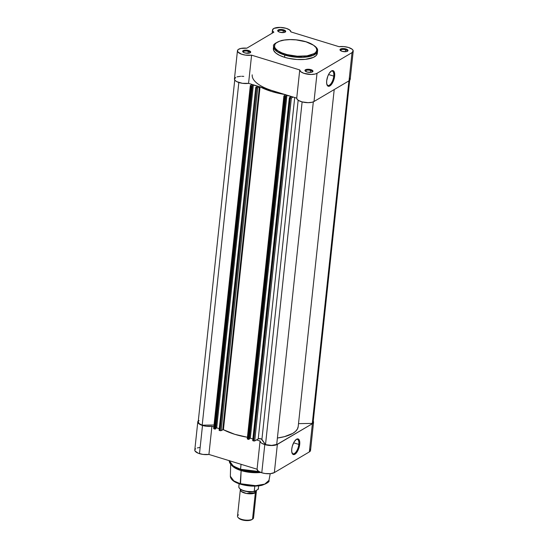 <?xml version="1.0" encoding="UTF-8"?>
<svg xmlns="http://www.w3.org/2000/svg" width="548" height="548" viewBox="0 0 548 548"><rect width="100%" height="100%" fill="white"/><g stroke="black" fill="none" stroke-linecap="round" stroke-linejoin="round"><path stroke-width="0.82" d="M347.185 51.368A3.391 1.288 6.1 0 0 345.576 49.758L345.959 48.978A4.035 1.534 -173.9 0 1 347.583 51.156A4.035 1.534 -173.9 0 1 342.021 51.307L345.809 51.683L347.487 51.217L347.994 50.389L345.959 48.978L342.171 48.601L340.493 49.067L339.986 49.895L342.021 51.307A4.035 1.534 -173.9 0 1 340.267 50.375A4.035 1.534 -173.9 0 1 341.342 48.745A4.035 1.534 -173.9 0 1 345.959 48.978L345.576 49.758A3.391 1.288 -173.9 0 1 347.295 51.094A3.391 1.288 -173.9 0 1 347.185 51.368M284.892 32.25A3.391 1.288 6.1 0 0 283.289 30.647L283.665 29.866A4.035 1.534 -173.9 0 1 285.289 32.044A4.035 1.534 -173.9 0 1 279.733 32.188L283.515 32.565L285.2 32.099L285.7 31.277L283.665 29.866L279.884 29.489L277.713 30.483L278.117 31.4L279.733 32.188A4.035 1.534 -173.9 0 1 277.973 31.263A4.035 1.534 -173.9 0 1 279.048 29.626A4.035 1.534 -173.9 0 1 283.665 29.866L283.289 30.647A3.391 1.288 -173.9 0 1 285.008 31.983A3.391 1.288 -173.9 0 1 284.892 32.25M249.874 52.937A3.391 1.288 6.1 0 0 248.271 51.334L248.648 50.553A4.035 1.534 -173.9 0 1 250.272 52.731A4.035 1.534 -173.9 0 1 244.716 52.875L248.497 53.252L250.183 52.786L250.683 51.964L248.648 50.553L244.867 50.176L242.696 51.17L243.1 52.087L244.716 52.875A4.035 1.534 -173.9 0 1 242.956 51.95A4.035 1.534 -173.9 0 1 244.031 50.313A4.035 1.534 -173.9 0 1 248.648 50.553L248.271 51.334A3.391 1.288 -173.9 0 1 249.984 52.67A3.391 1.288 -173.9 0 1 249.874 52.937M312.168 72.055A3.391 1.288 6.1 0 0 310.558 70.445L310.942 69.665A4.035 1.534 -173.9 0 1 312.566 71.843A4.035 1.534 -173.9 0 1 307.003 71.993L310.791 72.37L312.47 71.904L312.976 71.076L310.942 69.665L306.49 69.391L305.154 70L304.969 70.582L307.003 71.993A4.035 1.534 -173.9 0 1 305.25 71.062A4.035 1.534 -173.9 0 1 306.325 69.432A4.035 1.534 -173.9 0 1 310.942 69.665L310.558 70.445A3.391 1.288 -173.9 0 1 312.278 71.781A3.391 1.288 -173.9 0 1 312.168 72.055M333.766 76.117A7.514 3.158 107.1 0 0 330.951 71.302A7.514 3.158 -72.9 0 1 332.307 71.096A7.514 3.158 -72.9 0 1 333.766 76.117L328.56 74.514L333.766 76.117A7.514 3.158 -72.9 0 1 327.896 85.467A7.514 3.158 -72.9 0 1 326.896 84.536A7.514 3.158 107.1 0 0 330.732 83.947A7.514 3.158 107.1 0 0 333.766 76.117L334.643 76.103L333.766 76.117M326.683 80.803A8.158 3.432 -72.9 0 1 331.266 71.069A8.158 3.432 -72.9 0 1 334.643 76.103L333.526 80.666L331.444 84.488L329.101 86.276L327.786 86.002L326.677 83.495L326.683 80.803L327.8 76.234L329.115 73.514L331.465 70.945L333.54 70.904L334.417 72.329L334.643 76.103A8.158 3.432 -72.9 0 1 331.191 84.796A8.158 3.432 -72.9 0 1 327.019 84.899A8.158 3.432 -72.9 0 1 326.683 80.803M285.268 54.094C279.446 52.683 269.739 46.909 277.178 42.292C285.118 37.826 301.051 39.922 306.037 41.826L313.524 45.224L316.066 47.628L316.847 50.067L315.799 52.327L314.127 53.629L307.051 55.855L297.283 56.211L287.125 54.622L281.857 52.875L277.781 50.697L275.24 48.293L274.521 46.655L274.959 44.313L276.247 42.922L279.555 41.203L284.254 40.066L289.933 39.614L296.105 39.874L306.037 41.826C311.86 43.237 321.566 49.012 314.127 53.629C306.188 58.095 290.255 55.999 285.268 54.094L284.796 55.074L285.268 54.094M306.311 41.908L306.202 41.799C297.434 39.319 289.18 38.894 281.446 40.525C275.329 42.778 272.705 44.724 273.589 46.354L277.391 51.793L284.796 55.074A22.105 8.398 -173.9 0 1 273.589 46.354L273.356 48.58A22.105 8.398 6.1 0 0 284.556 57.3L284.796 55.074L284.556 57.3L288.501 58.321L297.023 59.492L305.291 59.362L313.367 57.41L316.244 55.458L317.333 53.115M235.743 77.378L234.441 79.22L235.126 80.481L236.832 81.673L242.408 83.31L248.573 83.365L251.587 55.163A9.282 3.521 -173.9 0 1 242.045 54.355A9.282 3.521 -173.9 0 1 237.455 50.731A9.282 3.521 -173.9 0 1 246.806 48.19L273.877 32.195A9.282 3.521 -173.9 0 1 272.472 30.044A9.282 3.521 -173.9 0 1 286.22 28.352L289.7 29.989L290.933 31.921L339.082 46.696A9.282 3.521 -173.9 0 1 348.514 47.471L352.22 49.293L353.193 50.711L352.035 52.615L349.021 80.816A9.282 3.521 6.1 0 0 350.199 79.33L353.213 51.128A9.282 3.521 -173.9 0 1 352.035 52.615L317.018 73.302L315.121 74.035L311.1 74.466L303.811 73.295L300.79 71.726L299.742 69.939L251.587 55.163L245.422 55.108L241.463 54.156L237.791 51.861L237.613 50.217L238.264 49.491L240.853 48.436L246.806 48.19L273.877 32.195L272.705 31.01L272.514 29.832L274.062 28.345L280.329 27.4L286.22 28.352A9.282 3.521 -173.9 0 1 290.933 31.921L339.082 46.696L343.767 46.58L348.514 47.471A9.282 3.521 -173.9 0 1 353.213 51.128M248.059 53.286L248.271 51.334L248.059 53.286M310.353 72.405L310.558 70.445L310.353 72.405M345.37 51.718L345.576 49.758L345.37 51.718M283.076 32.599L283.289 30.647L283.076 32.599M237.455 50.731L234.441 78.933A9.282 3.521 6.1 0 0 239.031 82.556A9.282 3.521 6.1 0 0 248.573 83.365L272.651 90.756A40.34 15.317 -173.9 0 1 252.21 74.843M273.493 47.929L273.671 50.423L275.719 52.957L279.453 55.314L284.556 57.3A22.105 8.398 6.1 0 0 317.319 53.279L317.552 51.053A22.105 8.398 -173.9 0 1 284.796 55.074L302.756 57.335L313.066 55.417L317.552 51.053C318.313 48.066 314.531 44.984 306.195 41.792M272.651 90.756L248.573 83.365L251.587 55.163L299.742 69.939L296.728 98.14L272.651 90.756L296.728 98.14L297.187 99.332L298.591 100.496L302.126 101.901L308.086 102.675L312.107 102.236L314.004 101.503L349.021 80.816L350.145 79.604L349.864 78.2M314.004 101.503L349.021 80.816L352.035 52.615L317.018 73.302L314.004 101.503L317.018 73.302A9.282 3.521 -173.9 0 1 306.572 74.028A9.282 3.521 -173.9 0 1 299.742 69.939L296.728 98.14A9.282 3.521 6.1 0 0 303.558 102.229A9.282 3.521 6.1 0 0 314.004 101.503M243.792 76.391L241.661 76.275M240.634 76.295L237.051 76.843M278.316 31.551A3.391 1.288 -173.9 0 1 278.268 31.263A3.391 1.288 -173.9 0 1 283.289 30.647A3.391 1.288 6.1 0 0 279.679 30.387A3.391 1.288 6.1 0 0 278.316 31.551M340.609 50.663A3.391 1.288 -173.9 0 1 340.555 50.375A3.391 1.288 -173.9 0 1 345.576 49.758A3.391 1.288 6.1 0 0 341.973 49.505A3.391 1.288 6.1 0 0 340.609 50.663M305.592 71.35A3.391 1.288 -173.9 0 1 305.537 71.062A3.391 1.288 -173.9 0 1 310.558 70.445A3.391 1.288 6.1 0 0 306.955 70.192A3.391 1.288 6.1 0 0 305.592 71.35M243.298 52.238A3.391 1.288 -173.9 0 1 243.25 51.95A3.391 1.288 -173.9 0 1 248.271 51.334A3.391 1.288 6.1 0 0 244.661 51.074A3.391 1.288 6.1 0 0 243.298 52.238M247.258 438.832L283.898 95.955L285.57 96.482L248.929 439.359L285.905 96.284L285.022 96.496L248.381 439.373L249.265 439.16L285.905 96.284L285.501 96.16L286.94 95.318L291.557 96.736L289.337 97.722L252.697 440.585L253.614 440.976L290.255 98.099L253.614 440.976L254.71 440.955L252.895 440.756L289.543 97.88L291.351 98.078L254.71 440.955L258.231 438.873A2.014 0.767 6.1 0 1 260.225 438.667A2.014 0.767 6.1 0 1 261.917 439.38L298.16 100.216L261.917 439.38L265.506 444.613L302.126 101.901L265.506 444.613A8.878 3.37 6.1 0 0 276.713 444.435L313.326 101.839L276.713 444.435L271.698 445.387L265.506 444.613L261.286 438.948L258.594 438.729L254.71 440.955L291.351 98.078L293.118 97.037L291.351 98.078L290.255 98.099L289.385 97.654L291.557 96.736L286.94 95.318L285.501 96.16L285.905 96.284L249.265 439.16L248.826 439.4L247.662 439.147L284.309 96.27L285.022 96.496L248.381 439.373L247.258 438.811L247.662 439.147L284.309 96.27L283.905 95.934L285.672 94.708M312.84 421.083L313.134 422.316L312.298 423.412L298.509 423.631L312.298 423.412A8.878 3.37 6.1 0 0 313.155 422.166L349.693 80.309M298.201 426.515L297.42 428.995L295.591 431.31L292.776 433.393L284.453 436.653L277.398 438.023A42.765 16.235 6.1 0 0 298.201 426.55L334.212 89.564M252.697 440.585L289.337 97.722M252.868 438.982L250.299 438.195L249.306 438.777L250.299 438.195L252.868 438.982M259.725 86.742L222.769 429.673L223.42 429.707L260.06 86.892L223.42 429.707A42.765 16.235 6.1 0 0 247.422 437.263L234.825 434.324L223.269 429.646L220.906 430.721L219.097 430.276L255.745 87.399L257.964 86.426L253.347 85.008L251.875 86.214L250.71 85.968L250.409 85.515L252.176 84.474L250.306 85.646L213.658 428.522L214.069 428.837L213.658 428.522M250.306 85.646L250.71 85.968L214.069 428.837L250.71 85.968L251.429 86.187L214.789 429.063L214.069 428.837L214.789 429.063L251.429 86.187L251.977 86.173L215.337 429.05L214.939 429.091L215.665 428.851L252.313 85.981L215.665 428.851L252.313 85.981L251.909 85.851L253.347 85.008L216.7 427.885L219.269 428.673L216.7 427.885L215.707 428.468L216.7 427.885L253.347 85.008L257.964 86.426L255.738 87.413L219.097 430.29M234.736 79.994L198.198 421.85A8.878 3.37 6.1 0 0 202.198 425.186L238.825 82.488L202.198 425.186L214.035 425.001L202.198 425.186L199.082 423.549L198.225 421.7M198.506 421.124L199.061 420.604M285.371 94.592L271.466 91.448L260.067 86.831M259.588 86.748L257.752 87.769L221.111 430.646L257.752 87.769L256.663 87.79L220.022 430.666L221.111 430.646L222.769 429.673L259.41 86.796L257.553 87.844L255.943 87.57L256.663 87.79L220.022 430.666L219.303 430.447L255.738 87.413M348.905 80.885L312.298 423.412L348.905 80.885M258.231 438.873L294.714 97.523L258.231 438.873M286.94 95.318L250.299 438.195L286.94 95.318M251.333 84.967L251.416 84.234L251.333 84.967M283.898 95.955L285.707 94.783M285.323 95.044L285.364 94.653L285.323 95.044M284.953 94.53A42.765 16.235 -173.9 0 1 260.348 86.974M289.371 97.791L252.744 440.53M255.779 87.481L219.145 430.221M291.961 452.826A7.514 3.158 107.1 0 0 295.797 452.237A7.514 3.158 107.1 0 0 298.831 444.401L299.708 444.387A8.158 3.432 -72.9 0 1 296.249 453.086A8.158 3.432 -72.9 0 1 292.084 453.189A8.158 3.432 -72.9 0 1 291.748 449.093L292.358 446.038L294.18 441.804L296.53 439.236L298.605 439.195L299.708 441.695L299.475 445.901L297.975 450.388L296.509 452.778L294.166 454.566L292.851 454.292L291.742 451.785L291.748 449.093A8.158 3.432 -72.9 0 1 296.331 439.359A8.158 3.432 -72.9 0 1 299.708 444.387L298.831 444.401A7.514 3.158 -72.9 0 1 292.961 453.758A7.514 3.158 -72.9 0 1 291.961 452.826M293.625 442.805L298.831 444.401L293.625 442.805M231.688 465.286A20.495 7.782 -173.9 0 0 241.127 470.588L240.586 469.718L241.127 470.588A20.495 7.782 6.1 0 0 260.793 472.451A20.495 7.782 -173.9 0 1 241.127 470.588L240.216 483.692L233.838 480.891L230.359 476.253A19.42 7.371 6.1 0 0 240.216 483.692L240.531 484.144L241.127 470.588A20.495 7.782 6.1 0 1 232.194 465.875L231.064 464.683L240.586 469.718L240.531 469.259L233.222 466.04L229.317 460.704A22.105 8.398 6.1 0 0 240.531 469.259L241.058 464.307L240.531 469.259A22.105 8.398 6.1 0 0 258.82 471.506L240.531 469.259L240.586 469.718A21.872 8.302 -173.9 0 1 231.064 464.683C229.639 462.998 229.064 461.615 229.331 460.539M195.609 448.757L194.821 449.812L195.026 450.99L198.225 453.223L202.993 454.422L208.918 454.443L211.932 426.241A9.282 3.521 -173.9 0 1 202.5 425.467L199.486 453.669A9.282 3.521 6.1 0 0 208.918 454.443L257.067 469.218L258.3 471.15L261.78 472.787L265.198 473.527L270.479 473.65L274.349 472.582L277.363 444.38A9.282 3.521 -173.9 0 1 264.794 444.579L261.78 472.787A9.282 3.521 6.1 0 0 274.349 472.582L309.367 451.895L310.552 450.326M310.449 449.73L310.1 449.134M199.732 447.469L197.307 447.949M313.114 420.933L313.415 422.693L312.381 423.693L276.329 444.853L271.808 445.545L266.444 445.01L261.999 443.401L260.773 442.469L260.081 441.017L256.478 439.914L260.081 441.017L257.067 469.218A9.282 3.521 6.1 0 0 261.78 472.787L264.794 444.579A9.282 3.521 -173.9 0 1 260.081 441.017L257.067 469.218L208.918 454.443L211.932 426.241L206.007 426.221L201.239 425.022L198.04 422.789L197.835 421.611L198.623 420.556M312.381 423.693L277.363 444.38L274.349 472.582L309.367 451.895L312.381 423.693L309.367 451.895A9.282 3.521 6.1 0 0 310.545 450.408L313.559 422.207A9.282 3.521 -173.9 0 1 312.381 423.693M223.7 429.851L222.947 429.625L223.7 429.851M213.843 426.83L211.932 426.241L213.843 426.83M240.216 483.692A19.42 7.371 6.1 0 0 268.958 480.377L264.766 484.103L255.738 485.686L240.216 483.692M233.092 480.486L235.044 481.843M236.236 482.473L238.996 483.631M242.161 484.603L249.217 485.85L256.334 486.014L262.43 485.083L265.759 483.74M259.512 471.89A21.872 8.302 -173.9 0 1 240.586 469.718L259.512 471.89M313.264 421.145A9.282 3.521 -173.9 0 1 313.559 422.207M197.801 421.809L194.787 450.011A9.282 3.521 6.1 0 0 199.486 453.669L202.5 425.467A9.282 3.521 -173.9 0 1 197.801 421.809A9.282 3.521 -173.9 0 1 198.308 420.83M296.016 439.592A7.514 3.158 -72.9 0 1 297.372 439.386A7.514 3.158 -72.9 0 1 298.831 444.401A7.514 3.158 107.1 0 0 296.016 439.592M255.341 492.803L246.347 493.453L241.182 491.398L240.497 489.289A8.069 3.062 -173.9 0 0 240.319 489.802A8.069 3.062 -173.9 0 0 246.155 493.419A8.069 3.062 -173.9 0 0 255.341 492.803A1.637 1.349 59.4 0 1 254.779 491.33A1.637 1.349 -120.6 0 0 255.341 492.803L252.525 519.168L255.341 492.803L256.087 490.556A8.069 3.062 -173.9 0 1 256.361 491.515A8.069 3.062 -173.9 0 1 255.341 492.803M242.374 490.282L249.354 492.186L254.409 491.481L249.354 492.186L242.374 490.282M240.319 489.802L237.503 516.168A8.069 3.062 6.1 0 0 243.333 519.785A8.069 3.062 6.1 0 0 252.525 519.168A8.069 3.062 -173.9 0 1 245.004 520.045A8.069 3.062 -173.9 0 1 238.079 517.49A8.069 3.062 -173.9 0 1 238.524 514.873M238.079 517.49L238.723 518.168A7.282 2.767 6.1 0 0 244.977 520.477A7.282 2.767 6.1 0 0 251.765 519.682L252.333 519.237M240.113 488.912L241.73 489.946M242.778 490.405L245.237 491.159M246.593 491.44L253.423 491.645M254.478 491.501L258.053 489.398L254.272 491.508L254.786 486.145L254.231 491.378A9.885 3.754 -173.9 0 1 243.915 490.638A9.885 3.754 -173.9 0 1 238.825 486.727A9.885 3.754 6.1 0 0 243.901 490.631A9.885 3.754 6.1 0 0 254.231 491.378L254.368 491.529M258.793 485.87L258.053 489.398L258.471 488.871A9.885 3.754 6.1 0 0 258.478 488.816A9.885 3.754 6.1 0 0 258.485 488.754M238.832 486.651L239.14 483.768L238.832 486.651A9.885 3.754 6.1 0 0 238.825 486.713L239.14 483.768M238.469 517.86L240.73 519.429L244.586 520.429L248.724 520.525L251.765 519.682A7.282 2.767 6.1 0 0 251.929 519.579A7.282 2.767 6.1 0 0 252.08 519.47M251.929 519.579L252.703 519.052A8.069 3.062 -173.9 0 1 252.525 519.168A8.069 3.062 6.1 0 0 253.546 517.881L256.361 491.515M239.668 488.474A9.563 3.631 6.1 0 0 251.806 491.789M272.472 30.044L272.13 33.223M270.226 473.671L268.958 480.377C269.76 481.651 267.369 483.309 261.78 485.357C255.039 486.699 247.901 486.309 240.373 484.172C234.044 482.24 230.701 479.603 230.359 476.253L230.681 464.266M254.402 491.522C248.895 492.467 239.469 491.097 238.825 486.713"/></g></svg>
